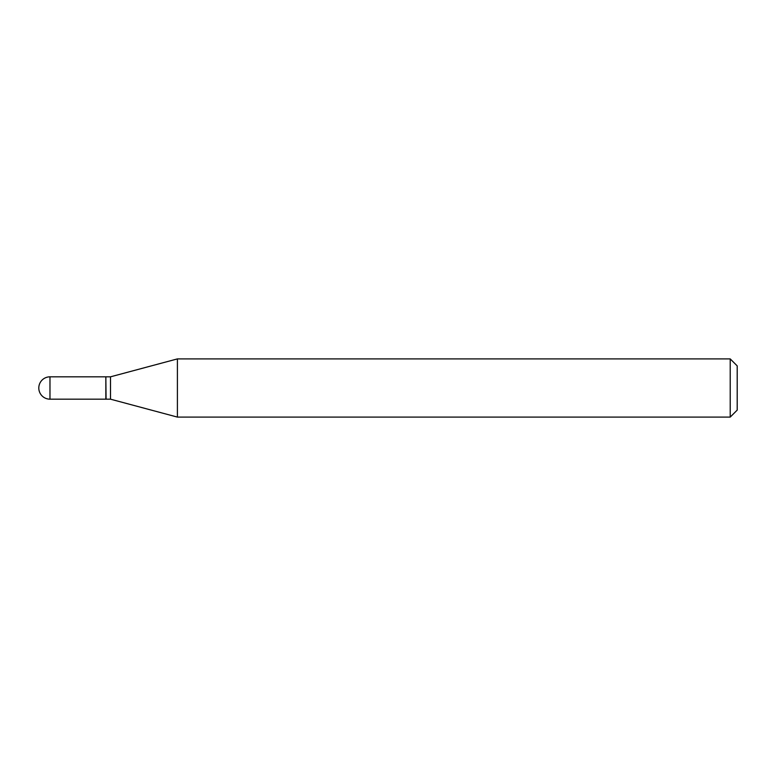 <?xml version="1.0" encoding="UTF-8"?>
<svg xmlns="http://www.w3.org/2000/svg" width="776" height="776" viewBox="0 0 776 776"><rect width="100%" height="100%" fill="white"/><g stroke="black" fill="none" stroke-linecap="round" stroke-linejoin="round"><path stroke-width="0.58" stroke-dasharray="3.88 2.91" d="M105.846 399.174L105.846 376.826M105.846 377.058L105.846 398.942L105.846 377.058M110.502 399.174L110.502 376.826M177.403 417.1L177.403 358.9M730.216 417.1L730.216 358.9M737.2 410.116L737.2 365.884M106.079 399.174L106.079 376.826M49.974 399.174L49.974 376.826"/><path stroke-width="1.16" d="M49.974 376.826L105.846 376.826L105.846 399.174L49.974 399.174A11.174 11.174 0 0 1 38.8 388A11.174 11.174 0 0 1 49.974 376.826L49.974 399.174M105.846 377.058L106.079 399.174L110.502 399.174L177.403 417.1L730.216 417.1L730.216 358.9L737.2 365.884L737.2 410.116L730.216 417.1M106.079 376.826L110.502 376.826L110.502 399.174M110.502 376.826L177.403 358.9L177.403 417.1M177.403 358.9L730.216 358.9"/></g></svg>
